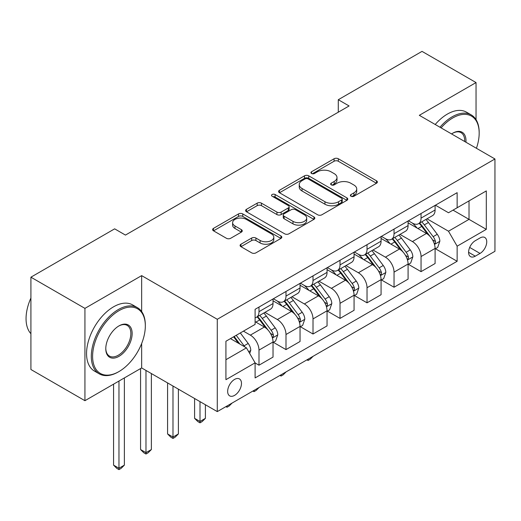 <?xml version="1.0" encoding="UTF-8"?>
<svg xmlns="http://www.w3.org/2000/svg" width="521" height="521" viewBox="0 0 521 521"><rect width="100%" height="100%" fill="white"/><g stroke="black" fill="none" stroke-linecap="round" stroke-linejoin="round"><path stroke-width="0.78" d="M350.991 196.254A2.097 1.211 0 0 0 353.961 196.254L376.494 183.242A3.002 1.732 0 0 0 377.373 182.018A3.002 1.732 0 0 0 376.494 180.794L338.318 158.755A3.002 1.732 0 0 0 334.078 158.755L311.538 171.761A2.097 1.211 0 0 0 310.926 172.62A2.097 1.211 0 0 0 311.538 173.48A2.097 1.211 0 0 0 314.508 173.48L317.426 171.793A9.599 5.542 0 0 1 330.998 171.793L334.182 173.63A9.599 5.542 0 0 1 336.996 177.55A9.599 5.542 0 0 1 334.182 181.471L331.265 183.151A2.097 1.211 0 0 0 330.653 184.011A2.097 1.211 0 0 0 331.265 184.864A2.097 1.211 0 0 0 334.235 184.864L337.152 183.184A9.599 5.542 0 0 1 350.724 183.184L353.909 185.02A9.599 5.542 0 0 1 356.722 188.941A9.599 5.542 0 0 1 353.909 192.855L350.991 194.541A2.097 1.211 0 0 0 350.379 195.395A2.097 1.211 0 0 0 350.991 196.254L350.991 194.541M234.567 395.387A9.782 5.646 120 0 0 240.956 386.771A9.782 5.646 120 0 0 239.458 378.936A9.782 5.646 120 0 0 234.567 379.418A9.782 5.646 120 0 0 228.185 388.041A9.782 5.646 120 0 0 229.683 395.875A9.782 5.646 120 0 0 234.567 395.387M240.963 244.225A3.002 1.732 0 0 0 240.083 245.45A3.002 1.732 0 0 0 240.963 246.674L251.676 252.861A3.002 1.732 0 0 0 255.915 252.861L280.943 238.41A3.002 1.732 0 0 0 281.822 237.185A3.002 1.732 0 0 0 280.943 235.961L242.766 213.916A3.002 1.732 0 0 0 238.527 213.916L213.499 228.367A3.002 1.732 0 0 0 212.62 229.592A3.002 1.732 0 0 0 213.499 230.816L226.433 238.286A3.002 1.732 0 0 0 230.679 238.286L241.386 232.105A3.002 1.732 0 0 0 242.265 230.881A3.002 1.732 0 0 0 241.386 229.657L234.971 225.951A8.023 4.63 0 0 1 232.62 222.675A8.023 4.63 0 0 1 237.576 218.397A8.023 4.63 0 0 1 246.322 219.4L271.454 233.909A8.023 4.63 0 0 1 273.805 237.185A8.023 4.63 0 0 1 268.849 241.464A8.023 4.63 0 0 1 260.109 240.461L255.915 238.045A3.002 1.732 0 0 0 251.676 238.045L240.963 244.225L240.963 246.674M141.653 275.622L84.93 308.373L30.915 277.185L30.915 369.506L84.93 400.695L141.653 367.943L217.283 411.61L217.283 319.288L141.653 275.622L141.653 311.571M476.044 119.635L476.044 82.565L419.32 115.317L494.95 158.977L217.283 319.288M476.044 82.565L422.023 51.377L338.292 99.719L338.292 112.197M30.915 277.185L114.646 228.843L125.45 235.082L349.096 105.958L338.292 99.719M317.641 214.776A3.002 1.732 0 0 0 321.88 214.776L346.908 200.325A3.002 1.732 0 0 0 347.787 199.1A3.002 1.732 0 0 0 346.908 197.876L308.732 175.838A3.002 1.732 0 0 0 304.485 175.838L279.458 190.282A3.002 1.732 0 0 0 278.585 191.507A3.002 1.732 0 0 0 279.458 192.731L317.641 214.776M272.984 196.71A2.097 1.211 0 0 1 275.114 197.003L275.114 194.509L313.929 216.918A3.002 1.732 0 0 1 314.808 218.143A3.002 1.732 0 0 1 313.929 219.367L288.901 233.818A3.002 1.732 0 0 1 284.655 233.818L246.479 211.773L246.479 209.325A3.002 1.732 0 0 0 245.599 210.549A3.002 1.732 0 0 0 246.479 211.773M246.479 209.325L257.192 203.144A3.002 1.732 0 0 1 261.431 203.144L276.918 212.08A3.002 1.732 0 0 0 281.158 212.08L288.263 207.977A3.002 1.732 0 0 0 289.142 206.752A3.002 1.732 0 0 0 288.263 205.528L272.144 196.222A2.097 1.211 0 0 1 271.526 195.368A2.097 1.211 0 0 1 272.822 194.248A2.097 1.211 0 0 1 275.114 194.509M480.043 237.947L475.289 240.695A9.476 5.471 120 0 0 469.095 249.045A9.476 5.471 120 0 0 470.548 256.632A9.476 5.471 120 0 0 475.289 256.163L480.043 253.421A9.476 5.471 120 0 0 486.23 245.072A9.476 5.471 120 0 0 484.777 237.478A9.476 5.471 120 0 0 480.043 237.947M217.283 411.61L494.95 251.298L494.95 158.977M435.419 205.202L448.49 212.75L457.138 207.762L457.138 192.666L255.101 309.311L255.101 324.407L225.925 341.248L225.925 379.672L255.101 362.831L255.101 377.927L457.138 261.281L457.138 246.186L448.49 231.213L427.005 218.807M457.138 207.762L486.308 190.914L486.308 229.344L457.138 246.186M84.93 308.373L84.93 400.695M453.029 210.132L469.017 219.361L469.017 200.898L486.308 190.914M448.49 231.213L469.017 219.361L486.308 229.344M225.925 359.711L246.453 347.859L230.464 338.624M255.101 362.955L258.989 365.201L258.989 350.105A12.224 7.06 -120 0 0 250.347 335.133L243.431 331.141M258.989 365.201L273.03 357.093L273.03 341.997A12.224 7.06 -120 0 0 264.388 327.025L255.101 321.659M273.356 342.31L285.996 349.604L285.996 334.508A12.224 7.06 -120 0 0 277.354 319.536L264.942 312.372M285.996 349.604L300.044 341.496L300.044 326.4A12.224 7.06 -120 0 0 291.402 311.428L273.03 300.825M300.37 326.713L313.01 334.013L313.01 318.917A12.224 7.06 -120 0 0 304.362 303.945L291.955 296.781M313.01 334.013L327.051 325.899L327.051 310.809A12.224 7.06 -120 0 0 318.409 295.837L300.044 285.234M327.377 311.115L340.018 318.416L340.018 303.32A12.224 7.06 -120 0 0 331.376 288.347L318.963 281.184M340.018 318.416L354.065 310.308L354.065 295.212A12.224 7.06 -120 0 0 345.423 280.239L327.051 269.637M354.391 295.524L367.031 302.825L367.031 287.729A12.224 7.06 -120 0 0 358.383 272.757L345.977 265.593M367.031 302.825L381.072 294.71L381.072 279.621A12.224 7.06 -120 0 0 372.43 264.648L354.065 254.046M381.398 279.927L394.039 287.227L394.039 272.131A12.224 7.06 -120 0 0 385.397 257.159L372.984 249.995M394.039 287.227L408.086 279.119L408.086 264.023A12.224 7.06 -120 0 0 399.444 249.051L381.072 238.449M408.412 264.336L421.053 271.636L421.053 256.54A12.224 7.06 -120 0 0 412.404 241.568L399.998 234.404M421.053 271.636L435.094 263.522L435.094 248.432A12.224 7.06 -120 0 0 426.452 233.46L408.086 222.851M408.405 220.793L412.404 223.105A12.224 7.06 -120 0 0 418.519 223.711A12.224 7.06 -120 0 0 421.053 218.11L421.053 213.499M381.398 236.391L385.397 238.696A12.224 7.06 -120 0 0 391.505 239.302A12.224 7.06 -120 0 0 394.039 233.708L394.039 229.09M354.391 251.982L358.383 254.294A12.224 7.06 -120 0 0 364.498 254.899A12.224 7.06 -120 0 0 367.031 249.305L367.031 244.688M327.377 267.579L331.376 269.885A12.224 7.06 -120 0 0 337.484 270.49A12.224 7.06 -120 0 0 340.018 264.896L340.018 260.279M300.37 283.17L304.362 285.482A12.224 7.06 -120 0 0 310.477 286.088A12.224 7.06 -120 0 0 313.01 280.493L313.01 275.876M273.356 298.767L277.354 301.073A12.224 7.06 -120 0 0 283.463 301.679A12.224 7.06 -120 0 0 285.996 296.084L285.996 291.467M435.419 248.738L457.138 261.281M418.519 223.711L432.56 215.603A12.224 7.06 -120 0 0 435.094 210.002L435.094 205.391M391.505 239.302L405.553 231.194A12.224 7.06 -120 0 0 408.086 225.6L408.086 220.982M364.498 254.899L378.546 246.791A12.224 7.06 -120 0 0 381.072 241.19L381.072 236.58M337.484 270.49L351.532 262.382A12.224 7.06 -120 0 0 354.065 256.788L354.065 252.171M310.477 286.088L324.524 277.98A12.224 7.06 -120 0 0 327.051 272.379L327.051 267.768M283.463 301.679L297.511 293.57A12.224 7.06 -120 0 0 300.044 287.976L300.044 283.359M255.101 317.771A12.224 7.06 -120 0 0 256.456 317.276L270.503 309.168A12.224 7.06 -120 0 0 273.03 303.567L273.03 298.956M256.456 317.276A12.224 7.06 -120 0 0 258.989 311.682L258.989 307.064M246.453 347.859L255.101 362.831M141.653 367.943L141.653 343.521M351.831 196.554L353.909 195.349A9.599 5.542 0 0 0 356.722 191.435L356.722 188.941M336.996 177.55L336.996 180.045A9.599 5.542 0 0 1 334.182 183.965L332.105 185.163M376.455 183.268L338.318 161.249A3.002 1.732 0 0 0 334.078 161.249L312.379 173.773M346.869 200.351L308.732 178.332A3.002 1.732 0 0 0 304.485 178.332L279.503 192.757M341.607 199.96A2.097 1.211 0 0 0 342.219 199.1A2.097 1.211 0 0 0 341.607 198.247L308.093 178.898A2.097 1.211 0 0 0 305.124 178.898L302.05 180.67A9.599 5.542 0 0 0 299.236 184.59A9.599 5.542 0 0 0 302.05 188.511L324.954 201.738A9.599 5.542 0 0 0 338.533 201.738L341.607 199.96L341.607 202.454A2.097 1.211 0 0 0 342.219 201.594L342.219 199.1M299.236 184.59L299.236 187.085A9.599 5.542 0 0 0 302.05 191.005L302.05 188.511M341.607 202.454L338.533 204.232A9.599 5.542 0 0 1 324.954 204.232L302.05 191.005M246.518 211.8L257.192 205.639L257.192 203.144M289.142 206.752L289.142 209.253A3.002 1.732 0 0 1 288.263 210.477L281.158 214.574A3.002 1.732 0 0 1 276.918 214.574L261.431 205.639A3.002 1.732 0 0 0 257.192 205.639M275.114 197.003L313.889 219.393M292.984 221.36A8.023 4.63 0 0 0 301.724 222.363A8.023 4.63 0 0 0 306.68 218.084A8.023 4.63 0 0 0 304.329 214.808L295.472 209.696A3.002 1.732 0 0 0 291.232 209.696L284.127 213.799A3.002 1.732 0 0 0 283.248 215.023A3.002 1.732 0 0 0 284.127 216.248L292.984 221.36L292.984 223.854A8.023 4.63 0 0 0 301.724 224.857A8.023 4.63 0 0 0 306.68 220.578L306.68 218.084M283.248 215.023L283.248 217.518A3.002 1.732 0 0 0 284.127 218.742L284.127 216.248M292.984 223.854L284.127 218.742M273.805 237.185L273.805 239.68A8.023 4.63 0 0 1 268.849 243.958A8.023 4.63 0 0 1 260.109 242.955L255.915 240.539A3.002 1.732 0 0 0 251.676 240.539L241.002 246.7M232.62 222.675L232.62 225.17A8.023 4.63 0 0 0 234.971 228.445L234.971 225.951M241.347 232.125L234.971 228.445M280.904 238.436L242.766 216.417A3.002 1.732 0 0 0 238.527 216.417L213.538 230.842M435.094 248.927L437.686 247.429L439.848 241.19A8.095 4.676 -120 0 0 437.262 234.3L428.438 222.513A23.38 13.494 -120 0 0 425.885 219.458M417.106 228.061A23.38 13.494 -120 0 0 412.319 223.053M434.358 243.971L435.302 242.949L435.478 241.536A8.095 4.676 -120 0 0 433.159 236.664L424.328 224.883A23.38 13.494 -120 0 0 421.776 221.829M419.6 223.086A19.407 11.201 60 0 1 422.785 226.707L430.261 236.677M419.184 223.327A23.38 13.494 60 0 1 421.736 226.381L427.604 234.216M313.154 356.26L310.197 359.216L308.041 360.46L306.954 359.835M308.041 359.21L308.041 360.46M408.086 264.525L410.678 263.027L412.84 256.788A8.095 4.676 -120 0 0 410.255 249.891L401.424 238.104A23.38 13.494 -120 0 0 398.871 235.049M390.092 243.652A23.38 13.494 -120 0 0 385.306 238.644M407.344 259.562L408.288 258.546L408.464 257.133A8.095 4.676 -120 0 0 406.146 252.262L397.321 240.474A23.38 13.494 -120 0 0 394.768 237.42M392.593 238.677A19.407 11.201 60 0 1 395.778 242.298L403.247 252.275M392.176 238.918A23.38 13.494 60 0 1 394.723 241.972L400.597 249.806M286.14 371.851L283.19 374.807L281.027 376.058L279.946 375.433M281.027 374.807L281.027 376.058M381.072 280.116L383.664 278.618L385.827 272.379A8.095 4.676 -120 0 0 383.241 265.489L374.417 253.701A23.38 13.494 -120 0 0 371.864 250.647M363.085 259.25A23.38 13.494 -120 0 0 358.298 254.241M380.337 275.16L381.281 274.137L381.457 272.724A8.095 4.676 -120 0 0 379.138 267.859L370.307 256.072A23.38 13.494 -120 0 0 367.754 253.017M365.579 254.274A19.407 11.201 60 0 1 368.77 257.895L376.24 267.866M365.162 254.515A23.38 13.494 60 0 1 367.715 257.569L373.583 265.404M259.132 387.448L256.176 390.405L254.02 391.649L252.932 391.024M254.02 390.398L254.02 391.649M354.065 295.713L356.657 294.215L358.819 287.976A8.095 4.676 -120 0 0 356.234 281.079L347.403 269.292A23.38 13.494 -120 0 0 344.85 266.238M336.071 274.847A23.38 13.494 -120 0 0 331.284 269.832M353.329 290.751L354.267 289.735L354.443 288.321A8.095 4.676 -120 0 0 352.124 283.45L343.3 271.662A23.38 13.494 -120 0 0 340.747 268.608M338.572 269.865A19.407 11.201 60 0 1 341.756 273.486L349.226 283.463M338.155 270.106A23.38 13.494 60 0 1 340.708 273.16L346.576 280.995M232.119 403.039L229.168 405.996L227.006 407.246L225.925 406.621M227.006 405.996L227.006 407.246M327.051 311.304L329.65 309.806L331.805 303.567A8.095 4.676 -120 0 0 329.22 296.677L320.395 284.889A23.38 13.494 -120 0 0 317.843 281.835M309.064 290.438A23.38 13.494 -120 0 0 304.277 285.43M326.315 306.348L327.26 305.326L327.435 303.912A8.095 4.676 -120 0 0 325.117 299.047L316.286 287.26A23.38 13.494 -120 0 0 313.74 284.205M311.565 285.462A19.407 11.201 60 0 1 314.749 289.083L322.219 299.054M311.141 285.703A23.38 13.494 60 0 1 313.694 288.758L319.562 296.592M199.999 401.626L199.999 421.463L205.398 418.35L205.398 404.745M205.398 418.35L202.155 421.593L199.999 422.837L197.837 421.593L194.594 418.35L194.594 398.506M194.594 418.35L199.999 421.463L199.999 422.837M476.422 148.283A37.284 21.524 120 0 0 479.177 133.155A37.284 21.524 120 0 0 452.814 117.935A37.284 21.524 120 0 0 441.085 127.879M439.958 127.228A38.196 22.051 -60 0 1 452.163 116.815A38.196 22.051 -60 0 1 471.264 114.92A38.196 22.051 -60 0 1 479.177 132.406L479.177 133.155M451.577 133.936A18.639 10.765 -60 0 1 452.814 133.155L452.814 133.155A18.639 10.765 -60 0 1 465.937 142.226M435.204 124.486A38.196 22.051 -60 0 1 447.409 114.066A38.196 22.051 -60 0 1 466.51 112.178L471.264 114.92M464.68 141.504A17.727 10.231 120 0 0 461.026 132.653A17.727 10.231 120 0 0 452.488 133.35M118.319 371.935L118.964 371.564A37.284 21.524 120 0 0 145.326 325.899A37.284 21.524 120 0 0 118.964 310.679A37.284 21.524 120 0 0 92.601 356.344A37.284 21.524 120 0 0 118.964 371.564L118.319 371.935A38.196 22.051 -60 0 1 99.218 373.831A38.196 22.051 -60 0 1 93.363 343.222A38.196 22.051 -60 0 1 118.319 309.559A38.196 22.051 -60 0 1 137.414 307.664A38.196 22.051 -60 0 1 145.326 325.15L145.326 325.899M118.964 356.344A18.639 10.765 -60 0 1 105.783 348.731A18.639 10.765 -60 0 1 118.964 325.899L118.964 325.899A18.639 10.765 -60 0 1 132.145 333.512A18.639 10.765 -60 0 1 118.964 356.344M105.789 348.347A17.727 10.231 120 0 0 109.456 356.097A17.727 10.231 120 0 0 118.319 355.218A17.727 10.231 120 0 0 129.898 339.601A17.727 10.231 120 0 0 127.183 325.397A17.727 10.231 120 0 0 118.638 326.094M99.218 373.831L94.464 371.082A38.196 22.051 -60 0 1 88.609 340.473A38.196 22.051 -60 0 1 113.565 306.81A38.196 22.051 -60 0 1 132.66 304.922L137.414 307.664M30.915 333.707A38.196 22.051 -60 0 1 30.915 298.005M300.044 326.901L302.636 325.404L304.798 319.165A8.095 4.676 -120 0 0 302.213 312.268L293.382 300.48A23.38 13.494 -120 0 0 290.829 297.426M282.05 306.035A23.38 13.494 -120 0 0 277.263 301.021M299.308 321.939L300.246 320.923L300.422 319.51A8.095 4.676 -120 0 0 298.103 314.638L289.279 302.851A23.38 13.494 -120 0 0 286.726 299.796M284.551 301.053A19.407 11.201 60 0 1 287.735 304.674L295.205 314.651M284.134 301.294A23.38 13.494 60 0 1 286.687 304.349L292.555 312.183M172.985 386.035L172.985 437.06L178.39 433.941L178.39 389.154M178.39 433.941L175.147 437.184L172.985 438.435L170.823 437.184L167.586 433.941L167.586 382.915M167.586 433.941L172.985 437.06L172.985 438.435M273.03 342.492L275.629 340.995L277.784 334.756A8.095 4.676 -120 0 0 275.199 327.865L266.374 316.078A23.38 13.494 -120 0 0 263.821 313.023M272.294 337.536L273.238 336.514L273.414 335.101A8.095 4.676 -120 0 0 271.096 330.236L262.265 318.448A23.38 13.494 -120 0 0 259.719 315.394M257.543 316.651A19.407 11.201 60 0 1 260.728 320.272L268.198 330.242M257.12 316.892A23.38 13.494 60 0 1 259.673 319.946L265.541 327.781M145.978 370.438L145.978 452.658L151.377 449.538L151.377 373.557M151.377 449.538L148.14 452.782L145.978 454.025L143.816 452.782L140.572 449.538L140.572 368.568M140.572 449.538L145.978 452.658L145.978 454.025M249.696 353.472L250.777 350.353A8.095 4.676 -120 0 0 248.191 343.456L240.311 332.939M244.824 346.914A8.095 4.676 -120 0 0 244.089 345.827L236.208 335.309M234.176 336.481L239.842 344.036M233.616 336.807L238.416 343.215M118.964 381.046L118.964 468.249L124.369 465.129L124.369 377.927M124.369 465.129L121.126 468.372L118.964 469.623L116.802 468.372L113.565 465.129L113.565 384.159M113.565 465.129L118.964 468.249L118.964 469.623M250.347 335.133L264.388 327.025M277.354 319.536L291.402 311.428M304.362 303.945L318.409 295.837M331.376 288.347L345.423 280.239M358.383 272.757L372.43 264.648M385.397 257.159L399.444 249.051M412.404 241.568L426.452 233.46M421.053 218.11L435.094 210.002M421.053 256.54L435.094 248.432M394.039 272.131L408.086 264.023M394.039 233.708L408.086 225.6M367.031 287.729L381.072 279.621M367.031 249.305L381.072 241.19M340.018 303.32L354.065 295.212M340.018 264.896L354.065 256.788M313.01 318.917L327.051 310.809M313.01 280.493L327.051 272.379M285.996 334.508L300.044 326.4M285.996 296.084L300.044 287.976M258.989 350.105L273.03 341.997M258.989 311.682L273.03 303.567M469.682 247.436L480.043 253.421M468.587 252.294L475.289 256.163M353.909 195.349L353.909 192.855M331.265 184.864L331.265 183.151M334.182 183.965L334.182 181.471M311.538 173.48L311.538 171.761M334.078 161.249L334.078 158.755M338.318 161.249L338.318 158.755M376.494 183.242L376.494 180.794M279.458 192.731L279.458 190.282M304.485 178.332L304.485 175.838M308.732 178.332L308.732 175.838M346.908 200.325L346.908 197.876M324.954 204.232L324.954 201.738M338.533 204.232L338.533 201.738M261.431 205.639L261.431 203.144M276.918 214.574L276.918 212.08M281.158 214.574L281.158 212.08M288.263 210.477L288.263 207.977M313.929 219.367L313.929 216.918M251.676 240.539L251.676 238.045M255.915 240.539L255.915 238.045M260.109 242.955L260.109 240.461M241.386 232.105L241.386 229.657M213.499 230.816L213.499 228.367M238.527 216.417L238.527 213.916M242.766 216.417L242.766 213.916M280.943 238.41L280.943 235.961M434.488 244.414L439.796 241.347M424.328 224.883L428.438 222.513M417.966 228.556L421.736 226.381M433.159 236.664L437.262 234.3M432.515 239.829L435.478 241.536M407.481 260.005L412.782 256.944M397.321 240.474L401.424 238.104M390.952 244.154L394.723 241.972M406.146 252.262L410.255 249.891M405.507 255.427L408.464 257.133M380.467 275.602L385.774 272.535M370.307 256.072L374.417 253.701M363.945 259.745L367.715 257.569M379.138 267.859L383.241 265.489M378.493 271.018L381.457 272.724M353.459 291.193L358.761 288.133M343.3 271.662L347.403 269.292M336.931 275.342L340.708 273.16M352.124 283.45L356.234 281.079M351.486 286.615L354.443 288.321M326.446 306.791L331.753 303.723M316.286 287.26L320.395 284.889M309.923 290.933L313.694 288.758M325.117 299.047L329.22 296.677M324.472 302.206L327.435 303.912M299.438 322.382L304.746 319.321M289.279 302.851L293.382 300.48M282.91 306.53L286.687 304.349M298.103 314.638L302.213 312.268M297.465 317.803L300.422 319.51M272.431 337.979L277.732 334.918M262.265 318.448L266.374 316.078M255.902 322.121L259.673 319.946M271.096 330.236L275.199 327.865M270.458 333.394L273.414 335.101M248.667 351.695L250.725 350.509M244.089 345.827L248.191 343.456"/></g></svg>
